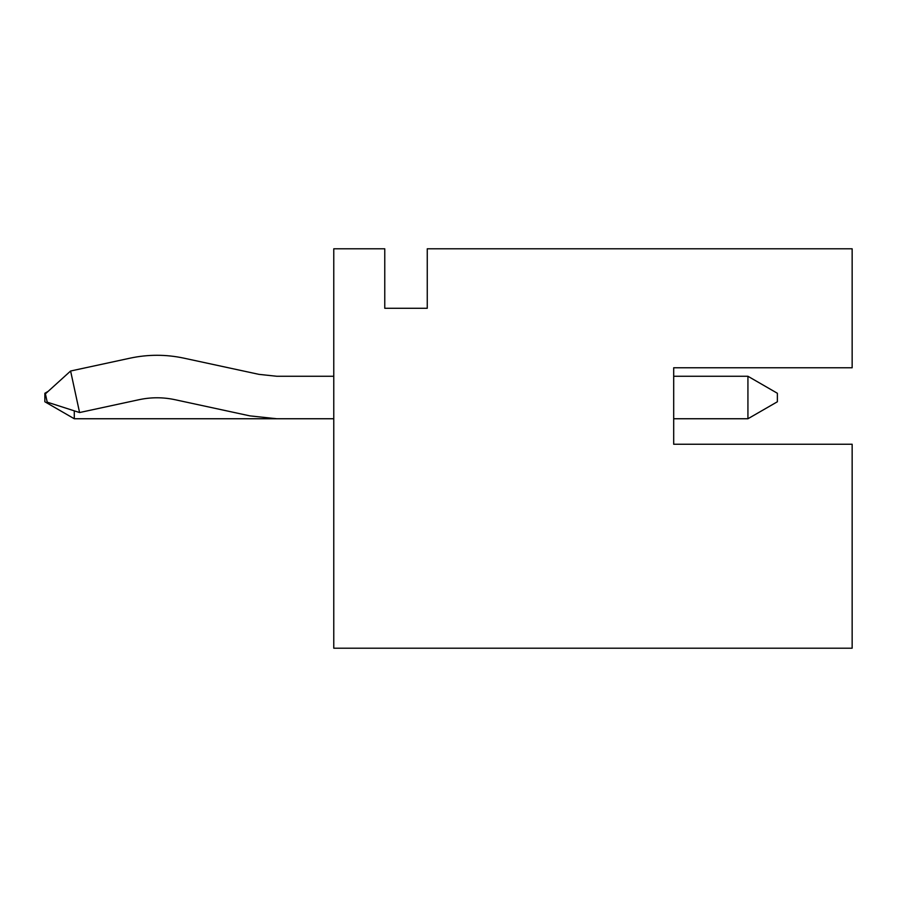 <?xml version="1.0" encoding="UTF-8"?>
<svg xmlns="http://www.w3.org/2000/svg" width="897" height="897" viewBox="0 0 897 897"><rect width="100%" height="100%" fill="white"/><g stroke="black" fill="none" stroke-linecap="round" stroke-linejoin="round"><path stroke-width="1.35" d="M47.205 402.148L45.411 393.839L70.605 371.01L79.575 412.542L139.08 399.692C151.044 397.136 163.007 397.136 174.96 399.692L249.938 415.883L276.859 418.753L333.774 418.753L276.859 418.753L249.938 415.883L174.96 399.692C163.007 397.136 151.044 397.136 139.08 399.692L79.575 412.542L70.605 371.01L130.11 358.161L70.605 371.01L45.411 393.839L47.205 402.148L79.575 412.542L47.205 402.148M673.692 418.753L747.93 418.753L747.93 376.269L673.692 376.269L747.93 376.269L747.93 418.753L673.692 418.753L747.93 418.753L777.374 401.766L747.93 418.753L673.692 418.753M333.774 376.269L276.859 376.269L258.919 374.352L183.93 358.161C165.99 354.326 148.05 354.326 130.11 358.161C148.05 354.326 165.99 354.326 183.93 358.161L258.919 374.352L276.859 376.269L333.774 376.269M777.374 393.267L777.374 401.766L777.374 393.267L747.93 376.269L777.374 393.267M74.283 410.848L74.283 418.753L333.774 418.753L74.283 418.753L44.85 401.766L44.85 393.267L44.85 401.766L74.283 418.753L74.283 410.848M48.158 391.35L44.85 393.267L48.158 391.35M333.774 648.206L333.774 248.794L384.768 248.794L333.774 248.794L333.774 648.206L852.15 648.206L333.774 648.206M427.252 248.794L852.15 248.794L852.15 367.77L852.15 248.794L427.252 248.794L427.252 308.288L384.768 308.288L384.768 248.794L384.768 308.288L427.252 308.288L427.252 248.794M673.692 444.25L673.692 367.77L852.15 367.77L673.692 367.77L673.692 444.25L852.15 444.25L673.692 444.25M852.15 648.206L852.15 444.25L852.15 648.206"/></g></svg>
